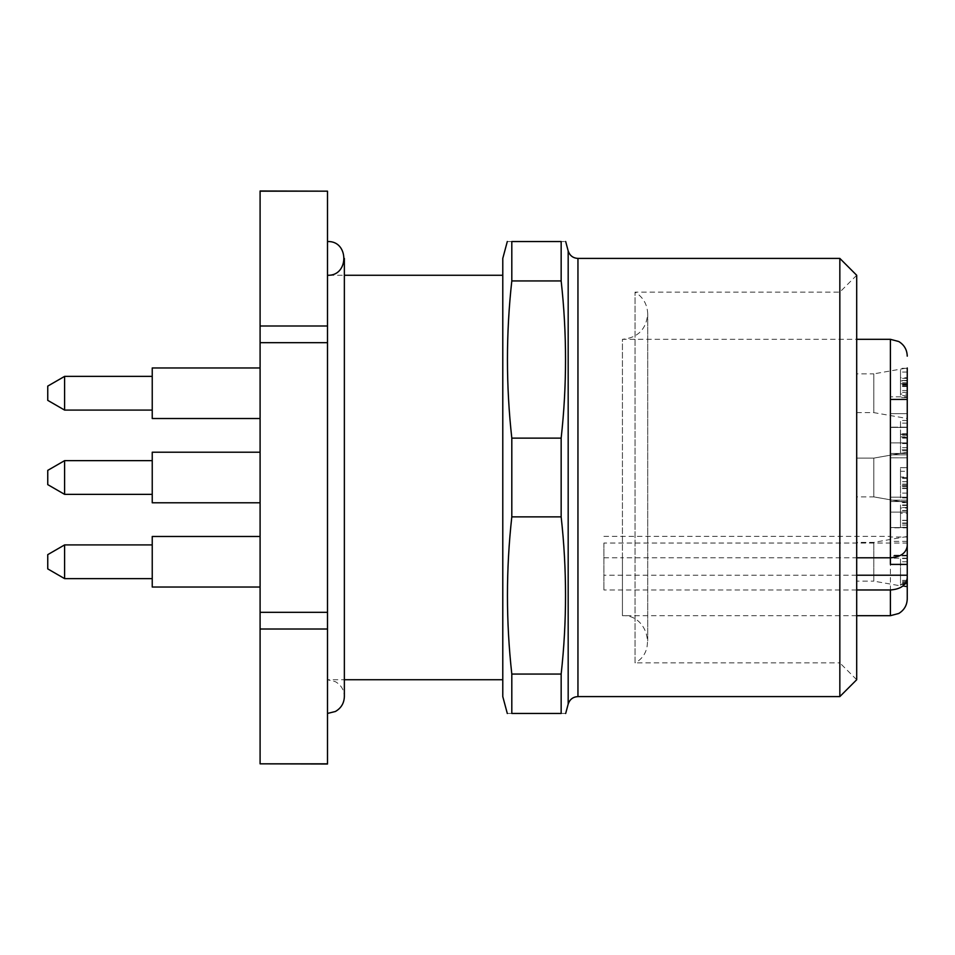 <?xml version="1.0" encoding="UTF-8"?>
<svg xmlns="http://www.w3.org/2000/svg" width="955" height="955" viewBox="0 0 955 955"><rect width="100%" height="100%" fill="white"/><g stroke="black" fill="none" stroke-linecap="round" stroke-linejoin="round"><path stroke-width="0.72" stroke-dasharray="4.78 3.58" d="M839.839 662.877L839.839 292.123L839.839 662.877L856.695 679.733L856.695 275.267L839.839 292.123L635.051 292.123L635.051 662.877L839.839 662.877M856.695 589.975L622.433 589.975L622.433 615.689C647.359 614.256 657.374 651.692 635.051 662.877L635.051 292.123C643.181 297.16 647.395 304.466 647.717 314.028C646.213 329.38 637.785 337.807 622.433 339.312L622.433 557.792L856.695 557.792M327.505 275.267L327.505 679.733L327.505 275.267L344.361 275.267L344.361 679.733L327.505 679.733L335.396 681.691C341.138 685.01 344.122 689.964 344.361 696.589M502.784 679.733L502.784 275.267L502.784 679.733M511.808 674.063L511.808 713.445L561.158 713.445L561.158 674.063C566.984 621.669 566.984 569.276 561.158 516.87L561.158 438.13C566.984 385.725 566.984 333.331 561.158 280.937L561.158 241.555C566.984 241.555 566.984 241.555 561.158 241.555C566.984 241.555 566.984 241.555 561.158 241.555L511.808 241.555L511.808 280.937C505.995 333.331 505.995 385.725 511.808 438.13L511.808 516.87C505.995 569.276 505.995 621.669 511.808 674.063L561.158 674.063M511.808 438.13L561.158 438.13M561.158 516.87L511.808 516.87M561.158 280.937L511.808 280.937M511.808 241.555C505.995 241.555 505.995 241.555 511.808 241.555C505.995 241.555 505.995 241.555 511.808 241.555M511.808 713.445C505.995 713.445 505.995 713.445 511.808 713.445C505.995 713.445 505.995 713.445 511.808 713.445M561.158 713.445C566.984 713.445 566.984 713.445 561.158 713.445C566.984 713.445 566.984 713.445 561.158 713.445M502.784 696.589L502.784 258.411M839.839 258.411L839.839 696.589M327.505 241.555L327.505 713.445L327.505 241.555M260.094 502.784L260.094 452.216L260.094 502.784L260.094 452.216L260.094 502.784L260.094 452.216L260.094 502.784L152.239 502.784L152.239 452.216L152.239 502.784L260.094 502.784M260.094 587.038L260.094 536.483L260.094 587.038M260.094 418.517L260.094 367.962L260.094 418.517M260.094 191L260.094 763.833L327.505 764M260.094 191.167L327.505 191M327.505 191.167L327.505 325.989L260.094 325.989M260.094 342.678L327.505 342.678L327.505 325.989M327.505 342.678L327.505 612.322L260.094 612.322M260.094 629.011L327.505 629.011L327.505 612.322M327.505 629.011L327.505 763.833M856.695 615.689L622.433 615.689L622.433 339.312L856.695 339.312M603.894 543.037L603.894 589.975L603.894 543.037L907.25 543.037L907.25 536.996L890.394 536.996L890.394 536.376L890.394 557.792M907.25 545.687L907.25 497.185L907.25 500.157L890.394 500.157L890.394 527.817L907.25 527.817L907.25 500.157L890.394 500.157L890.394 497.185L890.394 536.996M603.894 557.792L622.433 557.792L622.433 589.975L603.894 589.975M907.25 477.5L907.25 502.784L907.25 477.5M907.25 434.441L907.25 453.434L907.25 433.797L907.25 434.441L900.505 434.441L900.505 433.797L900.505 453.446L900.505 420.487L900.505 434.119L907.25 433.797L907.25 434.441L900.505 434.441M907.25 436.889L907.25 437.653L900.505 437.653L900.505 436.889L907.25 436.889L907.25 437.653M907.25 508.012L907.25 527.303L907.25 504.992L907.25 508.012L900.505 508.012L900.505 504.992L900.505 527.303L900.505 508.012M907.25 502.784L907.25 452.216L907.25 502.784L873.801 496.887L873.801 458.114L873.801 496.887L873.801 458.114L856.695 458.114L856.695 496.887L856.695 458.114L856.695 496.887L856.695 458.114L856.695 496.887L856.695 458.114L873.801 458.114L873.801 496.887L907.25 502.784L873.801 496.887L873.801 458.114L873.801 496.887L856.695 496.887M856.695 581.141L856.695 542.38L856.695 581.141L873.801 581.141L873.801 542.38L873.801 581.141L907.25 587.038L907.25 536.483L907.25 575.22M907.25 501.53L907.25 527.566L907.25 501.53L890.394 501.53L890.394 512.107L890.394 501.53L907.25 501.53M907.25 598.845L907.25 467.652L900.505 467.652L900.505 497.913L900.505 467.723L907.25 467.652M907.25 457.815L890.394 457.815L890.394 399.775L890.394 457.815L907.25 457.815L907.25 367.962L907.25 418.517L907.25 367.962L873.801 373.859L873.801 412.62L873.801 373.859L856.695 373.859L856.695 412.62L856.695 373.859M907.25 442.893L907.25 453.47L907.25 442.893L890.394 442.893L907.25 442.893M907.25 555.225L890.394 555.225L890.394 512.107L890.394 527.566L907.25 527.566L907.25 558.186L907.25 527.817M907.25 584.544L907.25 558.568L907.25 586.048L907.25 584.174L900.505 584.174L900.505 586.048L900.505 558.568L900.505 584.544L907.25 584.544M907.25 477.034L907.25 471.281L900.505 471.281L900.505 477.034L907.25 477.034L907.25 497.913L907.25 477.034M907.25 485.534L900.505 485.653L907.25 485.534M907.25 385.14L900.505 385.14L900.505 368.332L907.25 368.344L907.25 397.662L907.25 396.814L890.394 396.814L890.394 413.658L890.394 396.814L907.25 396.814M907.25 368.332L900.505 368.332L900.505 380.878L907.25 380.878L900.505 380.329M907.25 392.398L900.505 392.398L900.505 383.695L907.25 383.695L907.25 386.524L907.25 383.791L900.505 383.791L900.505 386.524L900.505 377.774L900.505 385.14M907.25 527.566L890.394 527.566L890.394 564.405M890.394 555.225L890.394 558.186L890.394 555.917L907.25 555.917M907.25 541.342L890.394 541.342L890.394 555.917M890.394 541.342L890.394 527.817M890.394 427.183L890.394 454.843L890.394 413.658L890.394 427.183L907.25 427.183L890.394 427.183M907.25 536.483L873.801 542.38L856.695 542.38M856.695 412.62L873.801 412.62L907.25 418.517M907.25 582.49L900.505 582.49M907.25 558.568L900.505 558.568M907.25 561.743L900.505 561.743M907.25 580.389L900.505 580.389M907.25 583.219L900.505 583.219M907.25 586.048L900.505 586.048M907.25 513.289L907.25 523.388L907.25 513.289L900.505 513.289L900.505 523.388L900.505 513.289M907.25 520.308L900.505 520.308M907.25 523.388L900.505 523.388M907.25 502.652L900.505 502.652M907.25 505.398L900.505 505.398M907.25 510.77L900.505 510.77M907.25 520.487L900.505 520.487M907.25 523.006L900.505 523.006M907.25 527.303L900.505 527.303M907.25 525.059L900.505 525.059M907.25 510.531L900.505 510.531M907.25 507.511L900.505 507.511M907.25 504.992L900.505 504.992M907.25 484.34L900.505 484.34M907.25 481.69L900.505 481.69M907.25 488.578L900.505 488.578M907.25 497.913L900.505 497.913M907.25 486.764L900.505 486.764M907.25 484.137L900.505 484.137M907.25 493.078L900.505 493.078M907.25 488.268L900.505 488.268M907.25 434.119L900.505 434.119L907.25 434.095M907.25 423.137L900.505 423.137M907.25 420.487L900.505 420.487M907.25 435.301L900.505 435.301M900.505 437.653L900.505 436.889M907.25 449.769L900.505 449.769L907.25 449.769M907.25 447.68L900.505 447.68M907.25 450.796L900.505 450.796M907.25 382.764L900.505 382.764M907.25 372.032L900.505 372.032L900.505 377.774L907.25 377.774M907.25 384.411L900.505 384.411M907.25 386.524L900.505 386.524M907.25 395.645L900.505 395.645L900.505 392.398L900.505 394.057L907.25 394.057M907.25 380.472L900.505 380.472L900.505 397.662L907.25 397.662M907.25 452.216L873.801 458.114L907.25 452.216L873.801 458.114L856.695 458.114M152.239 494.356L152.239 460.644L152.239 494.356L152.239 460.644L152.239 494.356L152.239 460.644L152.239 494.356L64.606 494.356L64.606 460.644L64.606 494.356L64.606 460.644L64.606 494.356L152.239 494.356M64.606 494.356L47.75 484.627L47.75 470.373L47.75 484.627L64.606 494.356L64.606 460.644L152.239 460.644L64.606 460.644L47.75 470.373L47.75 484.627L47.75 470.373L64.606 460.644M152.239 418.517L152.239 367.962M152.239 410.089L152.239 376.377L152.239 410.089M64.606 410.089L64.606 376.377M47.75 400.36L47.75 386.107M152.239 502.784L152.239 452.216L152.239 502.784L152.239 452.216L260.094 452.216L152.239 452.216M152.239 587.038L152.239 536.483M152.239 578.623L152.239 544.911L152.239 578.623M64.606 578.623L64.606 544.911M47.75 568.894L47.75 554.64M47.75 484.627L47.75 470.373M577.954 696.589L577.954 258.411M568.177 250.914L568.177 704.086M856.695 575.22L603.894 575.22M890.394 615.689L890.394 339.312M890.394 512.107L907.25 512.107L890.394 512.107M890.394 413.658L907.25 413.658L890.394 413.658M907.25 427.434L890.394 427.434L907.25 427.434M907.25 453.47L890.394 453.47L907.25 453.446M890.394 454.843L907.25 454.843L890.394 454.843M907.25 399.083L890.394 399.083L907.25 399.083M890.394 399.775L907.25 399.775L890.394 399.775M907.25 581.392L900.505 581.392M907.25 477.596L900.505 477.596M907.25 478.455L900.505 478.455M907.25 443.609L900.505 443.609M907.25 378.359L900.505 378.359M907.25 390.547L900.505 390.547M907.25 386.035L900.505 386.035M647.717 640.972L647.717 314.028L647.717 640.972M603.894 536.376L890.394 536.376M890.394 497.185L907.25 497.185L890.394 497.185M907.25 558.186L890.394 558.186M907.25 584.066L900.505 584.066M907.25 485.797L900.505 485.797M907.25 438.13L900.505 438.13M907.25 437.462L900.505 437.462M907.25 433.749L900.505 433.749"/><path stroke-width="1.43" d="M327.505 713.445L335.396 711.487C341.138 708.168 344.122 703.202 344.361 696.589L344.361 258.411L344.361 275.267L502.784 275.267M511.808 713.445L511.808 674.063L561.158 674.063L561.158 713.445L511.808 713.445M511.808 516.87L511.808 438.13C505.995 385.725 505.995 333.331 511.808 280.937L511.808 241.555L561.158 241.555L561.158 280.937C566.984 333.331 566.984 385.725 561.158 438.13L561.158 516.87L511.808 516.87C505.995 569.276 505.995 621.669 511.808 674.063M561.158 438.13L511.808 438.13M511.808 280.937L561.158 280.937M561.158 674.063C566.984 621.669 566.984 569.276 561.158 516.87M507.308 241.52L502.784 258.411L502.784 696.589L507.308 713.481M839.839 477.5L839.839 258.411L577.954 258.411L577.954 696.589L839.839 696.589L839.839 477.5M839.839 696.589L856.695 679.733L856.695 275.267L839.839 258.411M327.505 275.267C349.255 276.305 349.255 240.517 327.505 241.555M260.094 763.833L327.505 764L327.505 629.011L260.094 629.011L260.094 763.833L327.505 763.833M260.094 191.167L327.505 191.167L260.094 191L260.094 629.011M260.094 612.322L327.505 612.322L327.505 629.011M260.094 342.678L327.505 342.678L327.505 612.322M260.094 325.989L327.505 325.989L327.505 342.678M327.505 191.167L327.505 325.989M856.695 557.792L890.394 557.792L890.394 564.405L907.25 564.405L907.25 577.87C906.331 585.176 900.708 589.211 890.394 589.975L856.695 589.975M856.695 339.312L890.394 339.312L890.394 557.792C900.684 557.052 906.307 553.017 907.25 545.687L907.25 367.962M856.695 575.22L907.25 575.22L907.25 587.038M907.25 564.405L907.25 543.037M907.25 536.996L907.25 527.566M907.25 577.87L907.25 598.845C907.035 605.243 904.206 610.126 898.751 613.48L890.394 615.689L890.394 589.975M907.25 467.652L907.25 457.815M907.25 383.791L907.25 395.645M907.25 383.695L907.25 368.344M260.094 367.962L152.239 367.962L152.239 418.517L260.094 418.517M64.606 410.089L47.75 400.36L47.75 386.107L64.606 376.377L64.606 410.089L152.239 410.089M260.094 536.483L152.239 536.483L152.239 587.038L260.094 587.038M64.606 578.623L47.75 568.894L47.75 554.64L64.606 544.911L64.606 578.623L152.239 578.623M260.094 452.216L152.239 452.216L152.239 502.784L260.094 502.784M64.606 494.356L47.75 484.627L47.75 470.373L64.606 460.644L64.606 494.356L152.239 494.356M565.67 713.481L568.177 704.086L568.177 250.914L565.67 241.52M344.361 696.577L344.361 679.733L502.784 679.733M568.177 704.086C569.753 699.382 573.012 696.887 577.954 696.589M577.954 258.411C573.012 258.113 569.753 255.618 568.177 250.914M856.695 615.689L890.394 615.689M890.394 339.312L898.751 341.52C904.206 344.874 907.035 349.757 907.25 356.155M64.606 376.377L152.239 376.377M64.606 544.911L152.239 544.911M64.606 460.644L152.239 460.644"/></g></svg>
